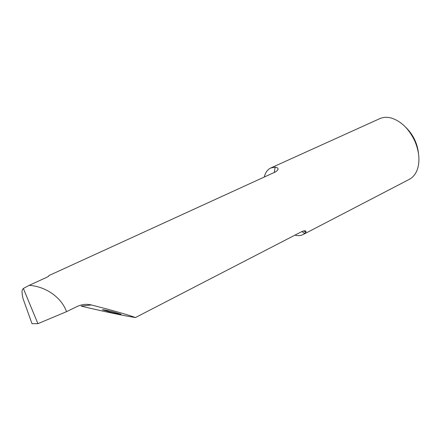 <?xml version="1.0" encoding="UTF-8"?>
<svg xmlns="http://www.w3.org/2000/svg" width="441" height="441" viewBox="0 0 441 441"><rect width="100%" height="100%" fill="white"/><g stroke="black" fill="none" stroke-linecap="round" stroke-linejoin="round"><path stroke-width="0.66" d="M113.331 311.908C110.559 311.197 103.051 309.521 102.384 309.731L110.233 312.101C112.99 312.807 120.421 314.461 121.082 314.251L113.331 311.908M23.362 288.469L37.904 323.672L32 323.677L22.987 298.496C21.918 293.64 21.769 290.647 22.541 289.522L23.362 288.469L29.167 285.355C45.693 286.402 61.525 297.421 66.519 311.677L77.048 306.534C81.761 304.318 86.53 303.794 91.353 304.963C113.067 310.514 127.774 314.709 135.475 317.542L301.71 231.641C304.918 230.406 306.313 230.544 305.894 232.049L304.764 233.449L301.859 231.569M294.93 235.147C297.995 235.957 300.723 235.759 303.105 234.551L409.22 179.399C412.605 177.618 415.179 174.664 416.932 170.529C420.124 162.172 419.49 152.52 415.042 141.567C409.22 129.13 401.36 121.303 391.448 118.083C387.115 116.909 383.207 117.102 379.718 118.668L270.763 167.988C267.549 169.52 265.383 172.541 264.253 177.045M274.208 172.486L275.184 167.128L270.763 167.988M275.184 167.128L277.516 167.911C278.646 169.074 277.847 170.458 275.129 172.067L49.028 275.531L47.793 276.821L29.167 285.355M303.105 234.551L304.764 233.449M405.698 127.267C413.134 134.527 417.407 143.325 418.52 153.661M48.488 276.364L49.028 275.531M135.475 317.542C125.299 316.059 102.235 311.197 81.122 306.104L91.353 304.963M37.904 323.672L66.519 311.677M305.894 232.049L303.535 230.919"/></g></svg>
